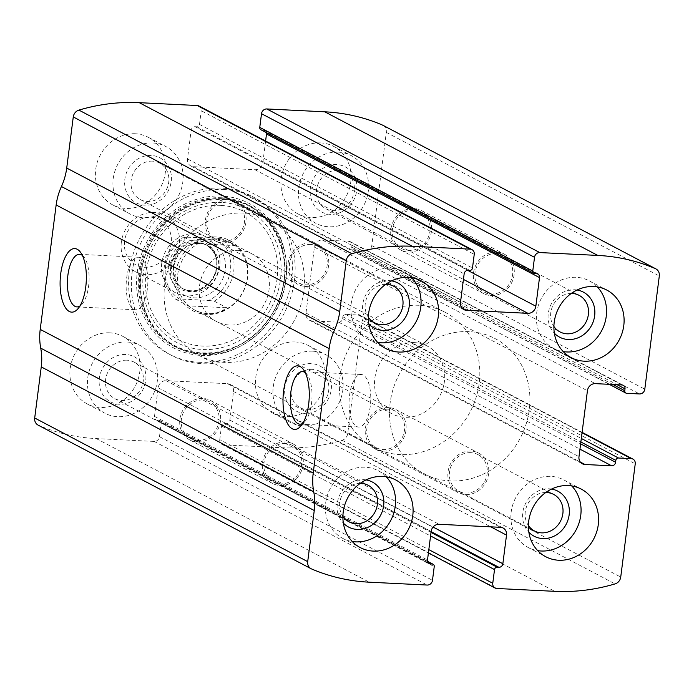 <?xml version="1.0" encoding="UTF-8"?>
<svg xmlns="http://www.w3.org/2000/svg" width="694" height="694" viewBox="0 0 694 694"><rect width="100%" height="100%" fill="white"/><g stroke="black" fill="none" stroke-linecap="round" stroke-linejoin="round"><path stroke-width="0.52" stroke-dasharray="3.47 2.6" d="M382.897 125.276A7.634 6.845 -62.3 0 1 386.298 132.372L371.793 245.581A5.092 4.563 -62.3 0 1 366.519 250.334L353.767 249.701A2.542 2.282 -62.3 0 1 351.771 247.099L352.005 245.234A3.817 3.418 -62.3 0 0 349.004 241.33L322.337 240.011A7.634 6.845 -62.3 0 0 314.425 247.133L305.985 313.072A7.634 6.845 -62.3 0 0 309.385 320.177A7.634 6.845 -62.3 0 0 311.979 320.88L338.646 322.198A3.817 3.418 -62.3 0 0 342.602 318.633L342.845 316.768A2.542 2.282 -62.3 0 1 345.482 314.391L358.234 315.024A5.092 4.563 -62.3 0 1 359.969 315.492A5.092 4.563 -62.3 0 1 362.233 320.229L347.729 433.438A7.634 6.845 -62.3 0 1 342.081 440.282A203.68 182.435 -62.3 0 1 281.729 447.717L223.763 444.854A5.092 4.563 -62.3 0 1 222.028 444.386A5.092 4.563 -62.3 0 1 219.764 439.649L428.823 549.631M219.764 439.649L221.516 425.969A2.542 2.282 -62.3 0 1 224.153 423.592L225.897 423.678A3.817 3.418 -62.3 0 0 229.853 420.122L233.514 391.503A7.634 6.845 -62.3 0 0 230.113 384.398A7.634 6.845 -62.3 0 0 227.519 383.695L166.066 380.668A7.634 6.845 -62.3 0 0 158.154 387.79L154.493 416.4A3.817 3.418 -62.3 0 0 157.495 420.304L159.23 420.391A2.542 2.282 -62.3 0 1 161.234 422.993L159.481 436.682A5.092 4.563 -62.3 0 1 154.207 441.427L96.232 438.573A203.68 182.435 -62.3 0 1 38.534 425.318A7.634 6.845 -62.3 0 1 38.101 425.11M199.343 362.277A89.11 79.819 -62.3 0 1 169.015 354.053A89.11 79.819 -62.3 0 1 133.101 254.204A89.11 79.819 -62.3 0 1 221.655 188.1A89.11 79.819 -62.3 0 1 251.983 196.333A89.11 79.819 -62.3 0 1 287.897 296.173A89.11 79.819 -62.3 0 1 199.343 362.277M320.775 142.912A38.187 34.206 117.7 0 0 282.831 171.245A38.187 34.206 117.7 0 0 298.22 214.03A38.187 34.206 117.7 0 0 346.271 196.159A38.187 34.206 117.7 0 0 333.779 146.434A38.187 34.206 117.7 0 0 320.775 142.912M135.278 133.768A38.187 34.206 117.7 0 0 97.325 162.092A38.187 34.206 117.7 0 0 112.714 204.886A38.187 34.206 117.7 0 0 160.774 187.016A38.187 34.206 117.7 0 0 148.282 137.291A38.187 34.206 117.7 0 0 135.278 133.768M295.28 341.969A38.187 34.206 117.7 0 0 257.327 370.292A38.187 34.206 117.7 0 0 272.716 413.086A38.187 34.206 117.7 0 0 320.775 395.216A38.187 34.206 117.7 0 0 308.283 345.491A38.187 34.206 117.7 0 0 295.28 341.969M109.782 332.825A38.187 34.206 117.7 0 0 71.829 361.149A38.187 34.206 117.7 0 0 87.218 403.943A38.187 34.206 117.7 0 0 135.269 386.072A38.187 34.206 117.7 0 0 122.777 336.347A38.187 34.206 117.7 0 0 109.782 332.825M198.97 105.991A5.092 4.563 -62.3 0 1 201.234 110.728L474.236 254.351M265.602 141.047L262.844 162.587A7.634 6.845 -62.3 0 1 254.932 169.709L193.479 166.681A7.634 6.845 -62.3 0 1 190.885 165.979A7.634 6.845 -62.3 0 1 187.484 158.874L191.145 130.264A3.817 3.418 -62.3 0 1 195.101 126.698L196.844 126.785A2.542 2.282 -62.3 0 0 199.482 124.417L201.234 110.728M260.901 129.752A2.542 2.282 -62.3 0 0 261.768 129.986L263.503 130.073A3.817 3.418 -62.3 0 1 266.453 132.675M82.36 255.409A26.311 10.8 92.8 0 1 84.269 257.387A26.311 10.8 92.8 0 1 88.606 286.058A26.311 10.8 92.8 0 1 81.953 304.319A26.311 10.8 92.8 0 1 79.862 306.097M147.354 288.956A26.311 10.8 92.8 0 1 135.703 309.784A26.311 10.8 92.8 0 1 126.213 282.978A26.311 10.8 92.8 0 1 138.297 257.231A26.311 10.8 92.8 0 1 147.354 288.956M305.265 372.678A26.311 10.8 92.8 0 1 307.173 374.656A26.311 10.8 92.8 0 1 311.519 403.327A26.311 10.8 92.8 0 1 304.866 421.588A26.311 10.8 92.8 0 1 302.766 423.366M370.266 406.224A26.311 10.8 92.8 0 1 358.616 427.053A26.311 10.8 92.8 0 1 349.117 400.247A26.311 10.8 92.8 0 1 361.201 374.491A26.311 10.8 92.8 0 1 370.266 406.224M127.314 342.047A38.187 34.206 117.7 0 0 89.361 370.37A38.187 34.206 117.7 0 0 104.751 413.164A38.187 34.206 117.7 0 0 152.801 395.294A38.187 34.206 117.7 0 0 140.309 345.569A38.187 34.206 117.7 0 0 127.314 342.047M125.718 354.487A25.461 22.807 117.7 0 0 100.856 390.817A25.461 22.807 117.7 0 0 141.021 392.795A25.461 22.807 117.7 0 0 125.718 354.487M127.011 360.203A20.638 18.486 117.7 0 0 106.503 375.506A20.638 18.486 117.7 0 0 114.822 398.625A20.638 18.486 117.7 0 0 140.787 388.97A20.638 18.486 117.7 0 0 134.037 362.103A20.638 18.486 117.7 0 0 127.011 360.203M202.761 400.048A20.638 18.486 117.7 0 0 182.253 415.35A20.638 18.486 117.7 0 0 190.564 438.478A20.638 18.486 117.7 0 0 216.528 428.823A20.638 18.486 117.7 0 0 209.779 401.947A20.638 18.486 117.7 0 0 202.761 400.048M202.96 398.443A22.277 19.953 117.7 0 0 180.822 414.969A22.277 19.953 117.7 0 0 189.8 439.927A22.277 19.953 117.7 0 0 217.838 429.508A22.277 19.953 117.7 0 0 210.542 400.499A22.277 19.953 117.7 0 0 202.96 398.443M285.616 441.922A22.277 19.953 117.7 0 0 263.477 458.448A22.277 19.953 117.7 0 0 272.456 483.414A22.277 19.953 117.7 0 0 300.485 472.987A22.277 19.953 117.7 0 0 293.198 443.978A22.277 19.953 117.7 0 0 285.616 441.922M285.408 443.527A20.638 18.486 117.7 0 0 264.9 458.838A20.638 18.486 117.7 0 0 273.219 481.957A20.638 18.486 117.7 0 0 299.183 472.302A20.638 18.486 117.7 0 0 292.434 445.435A20.638 18.486 117.7 0 0 285.408 443.527M360.273 483.354A20.638 18.486 117.7 0 0 342.211 494.935A20.638 18.486 117.7 0 0 342.897 516.388M366.076 479.918A25.461 22.807 117.7 0 0 363.656 479.658A25.461 22.807 117.7 0 0 339.687 495.126A25.461 22.807 117.7 0 0 343.357 523.111M386.254 476.804A38.187 34.206 117.7 0 0 378.247 470.74A38.187 34.206 117.7 0 0 365.252 467.218A38.187 34.206 117.7 0 0 327.299 495.551A38.187 34.206 117.7 0 0 342.689 538.336A38.187 34.206 117.7 0 0 352.214 541.502M312.812 351.19A38.187 34.206 117.7 0 0 274.859 379.514A38.187 34.206 117.7 0 0 290.248 422.308A38.187 34.206 117.7 0 0 338.308 404.437A38.187 34.206 117.7 0 0 325.816 354.712A38.187 34.206 117.7 0 0 312.812 351.19M311.216 363.63A25.461 22.807 117.7 0 0 286.353 399.961A25.461 22.807 117.7 0 0 326.518 401.947A25.461 22.807 117.7 0 0 311.216 363.63M312.517 369.347A20.638 18.486 117.7 0 0 292.009 384.649A20.638 18.486 117.7 0 0 300.32 407.777A20.638 18.486 117.7 0 0 326.284 398.113A20.638 18.486 117.7 0 0 319.535 371.247A20.638 18.486 117.7 0 0 312.517 369.347M388.258 409.191A20.638 18.486 117.7 0 0 367.751 424.502A20.638 18.486 117.7 0 0 376.07 447.621A20.638 18.486 117.7 0 0 402.034 437.966A20.638 18.486 117.7 0 0 395.285 411.1A20.638 18.486 117.7 0 0 388.258 409.191M388.467 407.586A22.277 19.953 117.7 0 0 366.328 424.112A22.277 19.953 117.7 0 0 375.307 449.07A22.277 19.953 117.7 0 0 403.335 438.651A22.277 19.953 117.7 0 0 396.048 409.642A22.277 19.953 117.7 0 0 388.467 407.586M471.113 451.065A22.277 19.953 117.7 0 0 448.975 467.591A22.277 19.953 117.7 0 0 457.953 492.558A22.277 19.953 117.7 0 0 485.982 482.13A22.277 19.953 117.7 0 0 478.695 453.121A22.277 19.953 117.7 0 0 471.113 451.065M470.914 452.67A20.638 18.486 117.7 0 0 450.406 467.982A20.638 18.486 117.7 0 0 458.717 491.1A20.638 18.486 117.7 0 0 484.681 481.445A20.638 18.486 117.7 0 0 477.932 454.579A20.638 18.486 117.7 0 0 470.914 452.67M545.779 492.497A20.638 18.486 117.7 0 0 527.709 504.087A20.638 18.486 117.7 0 0 528.403 525.531M551.574 489.062A25.461 22.807 117.7 0 0 549.154 488.802A25.461 22.807 117.7 0 0 525.193 504.269A25.461 22.807 117.7 0 0 528.854 532.255M571.752 485.947A38.187 34.206 117.7 0 0 563.754 479.892A38.187 34.206 117.7 0 0 550.75 476.362A38.187 34.206 117.7 0 0 512.797 504.694A38.187 34.206 117.7 0 0 528.186 547.488A38.187 34.206 117.7 0 0 537.72 550.646M152.81 142.99A38.187 34.206 117.7 0 0 114.857 171.323A38.187 34.206 117.7 0 0 130.246 214.108A38.187 34.206 117.7 0 0 178.306 196.237A38.187 34.206 117.7 0 0 165.814 146.512A38.187 34.206 117.7 0 0 152.81 142.99M151.223 155.43A25.461 22.807 117.7 0 0 126.36 191.761A25.461 22.807 117.7 0 0 166.517 193.747A25.461 22.807 117.7 0 0 151.223 155.43M152.515 161.147A20.638 18.486 117.7 0 0 132.007 176.45A20.638 18.486 117.7 0 0 140.318 199.577A20.638 18.486 117.7 0 0 166.291 189.913A20.638 18.486 117.7 0 0 159.533 163.047A20.638 18.486 117.7 0 0 152.515 161.147M228.257 200.991A20.638 18.486 117.7 0 0 207.749 216.302A20.638 18.486 117.7 0 0 216.068 239.421A20.638 18.486 117.7 0 0 242.033 229.766A20.638 18.486 117.7 0 0 235.283 202.9A20.638 18.486 117.7 0 0 228.257 200.991M228.465 199.386A22.277 19.953 117.7 0 0 206.326 215.912A22.277 19.953 117.7 0 0 215.305 240.879A22.277 19.953 117.7 0 0 243.334 230.451A22.277 19.953 117.7 0 0 236.047 201.442A22.277 19.953 117.7 0 0 228.465 199.386M311.112 242.865A22.277 19.953 117.7 0 0 288.973 259.391A22.277 19.953 117.7 0 0 297.952 284.358A22.277 19.953 117.7 0 0 325.989 273.93A22.277 19.953 117.7 0 0 318.693 244.93A22.277 19.953 117.7 0 0 311.112 242.865M310.912 244.47A20.638 18.486 117.7 0 0 290.404 259.782A20.638 18.486 117.7 0 0 298.715 282.9A20.638 18.486 117.7 0 0 324.679 273.245A20.638 18.486 117.7 0 0 317.93 246.379A20.638 18.486 117.7 0 0 310.912 244.47M385.777 284.297A20.638 18.486 117.7 0 0 367.716 295.887A20.638 18.486 117.7 0 0 368.401 317.332M391.572 280.862A25.461 22.807 117.7 0 0 389.152 280.602A25.461 22.807 117.7 0 0 365.191 296.069A25.461 22.807 117.7 0 0 368.852 324.055M411.75 277.747A38.187 34.206 117.7 0 0 403.752 271.692A38.187 34.206 117.7 0 0 390.748 268.162A38.187 34.206 117.7 0 0 352.795 296.494A38.187 34.206 117.7 0 0 368.184 339.288A38.187 34.206 117.7 0 0 377.718 342.446M338.308 152.133A38.187 34.206 117.7 0 0 300.363 180.466A38.187 34.206 117.7 0 0 315.753 223.26A38.187 34.206 117.7 0 0 363.803 205.381A38.187 34.206 117.7 0 0 351.311 155.664A38.187 34.206 117.7 0 0 338.308 152.133M336.72 164.573A25.461 22.807 117.7 0 0 311.858 200.913A25.461 22.807 117.7 0 0 352.014 202.891A25.461 22.807 117.7 0 0 336.72 164.573M338.013 170.29A20.638 18.486 117.7 0 0 317.505 185.593A20.638 18.486 117.7 0 0 325.824 208.721A20.638 18.486 117.7 0 0 351.789 199.065A20.638 18.486 117.7 0 0 345.039 172.199A20.638 18.486 117.7 0 0 338.013 170.29M413.754 210.135A20.638 18.486 117.7 0 0 393.246 225.446A20.638 18.486 117.7 0 0 401.566 248.565A20.638 18.486 117.7 0 0 427.53 238.909A20.638 18.486 117.7 0 0 420.781 212.043A20.638 18.486 117.7 0 0 413.754 210.135M413.962 208.53A22.277 19.953 117.7 0 0 391.824 225.056A22.277 19.953 117.7 0 0 400.802 250.022A22.277 19.953 117.7 0 0 428.831 239.595A22.277 19.953 117.7 0 0 421.544 210.586A22.277 19.953 117.7 0 0 413.962 208.53M496.618 252.017A22.277 19.953 117.7 0 0 474.479 268.543A22.277 19.953 117.7 0 0 483.458 293.501A22.277 19.953 117.7 0 0 511.487 283.074A22.277 19.953 117.7 0 0 504.2 254.073A22.277 19.953 117.7 0 0 496.618 252.017M496.41 253.622A20.638 18.486 117.7 0 0 475.902 268.925A20.638 18.486 117.7 0 0 484.221 292.053A20.638 18.486 117.7 0 0 510.185 282.389A20.638 18.486 117.7 0 0 503.436 255.522A20.638 18.486 117.7 0 0 496.41 253.622M571.275 293.449A20.638 18.486 117.7 0 0 553.213 305.03A20.638 18.486 117.7 0 0 553.899 326.475M577.078 290.005A25.461 22.807 117.7 0 0 574.658 289.754A25.461 22.807 117.7 0 0 550.689 305.213A25.461 22.807 117.7 0 0 554.35 333.198M597.256 286.891A38.187 34.206 117.7 0 0 589.249 280.836A38.187 34.206 117.7 0 0 576.246 277.314A38.187 34.206 117.7 0 0 538.301 305.638A38.187 34.206 117.7 0 0 553.691 348.431A38.187 34.206 117.7 0 0 563.216 351.598M224.414 189.549A89.11 79.819 117.7 0 0 135.859 255.652A89.11 79.819 117.7 0 0 171.765 355.502A89.11 79.819 117.7 0 0 283.889 313.801A89.11 79.819 117.7 0 0 254.741 197.781A89.11 79.819 117.7 0 0 224.414 189.549M223.373 198.918A79.602 71.3 117.7 0 0 145.636 312.526A79.602 71.3 117.7 0 0 271.215 318.711A79.602 71.3 117.7 0 0 223.373 198.918M216.467 236.958A39.662 35.524 117.7 0 0 177.733 293.553A39.662 35.524 117.7 0 0 240.298 296.642A39.662 35.524 117.7 0 0 216.467 236.958M217.283 238.918A38.187 34.206 117.7 0 0 179.33 267.251A38.187 34.206 117.7 0 0 194.719 310.044A38.187 34.206 117.7 0 0 242.779 292.174A38.187 34.206 117.7 0 0 230.287 242.449A38.187 34.206 117.7 0 0 217.283 238.918M469.265 331.645A76.375 68.411 117.7 0 0 393.368 388.302A76.375 68.411 117.7 0 0 424.147 473.889A76.375 68.411 117.7 0 0 520.257 438.148A76.375 68.411 117.7 0 0 495.264 338.698A76.375 68.411 117.7 0 0 469.265 331.645A76.375 68.411 117.7 0 0 393.368 388.302A76.375 68.411 117.7 0 0 424.147 473.889A76.375 68.411 117.7 0 0 520.257 438.148A76.375 68.411 117.7 0 0 495.264 338.698A76.375 68.411 117.7 0 0 469.265 331.645M243.854 213.058A76.375 68.411 117.7 0 0 167.957 269.714A76.375 68.411 117.7 0 0 198.736 355.302A76.375 68.411 117.7 0 0 294.837 319.561A76.375 68.411 117.7 0 0 269.853 220.111A76.375 68.411 117.7 0 0 243.854 213.058M239.074 250.387A38.187 34.206 117.7 0 0 201.121 278.71A38.187 34.206 117.7 0 0 216.511 321.504A38.187 34.206 117.7 0 0 264.561 303.634A38.187 34.206 117.7 0 0 252.069 253.909A38.187 34.206 117.7 0 0 239.074 250.387M187.345 236.775A35.646 31.924 117.7 0 0 165.51 266.999A35.646 31.924 117.7 0 0 179.373 298.984L208.608 300.424A35.646 31.924 117.7 0 0 230.434 270.2A35.646 31.924 117.7 0 0 216.58 238.224L183.737 237.079A38.187 34.206 117.7 0 0 175.764 299.279L179.373 298.984M208.608 300.424L214.22 301.179A38.187 34.206 117.7 0 0 222.184 238.97L216.58 238.224M414.396 342.619A38.187 34.206 117.7 0 0 376.443 370.943A38.187 34.206 117.7 0 0 391.832 413.737A38.187 34.206 117.7 0 0 439.892 395.866A38.187 34.206 117.7 0 0 427.391 346.141A38.187 34.206 117.7 0 0 414.396 342.619M183.737 237.079L196.263 243.663C203.576 240.367 210.733 238.857 217.725 239.152L230.061 242.327L234.711 245.563L222.184 238.97M175.764 299.279L188.291 305.872L226.738 307.763C217.118 315.007 206.37 315.727 194.502 309.923L188.291 305.872M214.22 301.179L226.738 307.763M419.176 305.299A76.375 68.411 117.7 0 0 343.278 361.947A76.375 68.411 117.7 0 0 374.057 447.535A76.375 68.411 117.7 0 0 470.159 411.794A76.375 68.411 117.7 0 0 445.175 312.343A76.375 68.411 117.7 0 0 419.176 305.299M196.263 243.663L234.711 245.563M124.59 241.104A25.583 22.911 117.7 0 0 156.757 264.475A25.583 22.911 117.7 0 0 162.309 221.169A25.583 22.911 117.7 0 0 124.59 241.104M121.355 242.111A31.829 28.506 117.7 0 0 135.521 271.71A31.829 28.506 117.7 0 0 175.565 256.815A31.829 28.506 117.7 0 0 165.155 215.374A31.829 28.506 117.7 0 0 121.355 242.111M161.728 263.347A31.829 28.506 117.7 0 0 175.894 292.946A31.829 28.506 117.7 0 0 215.938 278.051A31.829 28.506 117.7 0 0 205.528 236.611A31.829 28.506 117.7 0 0 161.728 263.347M347.729 433.438L620.731 577.061M362.233 320.229L635.236 463.852M96.232 438.573L369.234 582.188M154.207 441.427L427.209 585.051M386.298 132.372L659.3 275.995M371.793 245.581L644.795 389.204M342.081 440.282L615.084 583.897M281.729 447.717L554.74 591.331M223.763 444.854L496.765 588.477M38.534 425.318L311.537 568.933M199.482 124.417L472.484 268.031M196.844 126.785L469.847 270.408M195.101 126.698L468.103 270.322M191.145 130.264L464.147 273.878M187.484 158.874L460.486 302.497M193.479 166.681L461.831 307.858M254.932 169.709L463.445 279.404M262.844 162.587L467.643 270.33M263.503 130.073L536.505 273.696M261.768 129.986L534.77 273.609M366.519 250.334L639.521 393.949M353.767 249.701L626.769 393.325M351.771 247.099L612.949 384.502M352.005 245.234L617.131 384.71M349.004 241.33L622.006 384.953M322.337 240.011L595.339 383.635M314.425 247.133L587.428 390.757M305.985 313.072L578.987 456.695M311.979 320.88L580.331 462.057M338.646 322.198L579.95 449.139M342.602 318.633L580.626 443.856M342.845 316.768L580.869 441.991M345.482 314.391L581.32 438.469M358.234 315.024L582.049 432.77M159.481 436.682L432.483 580.297M161.234 422.993L434.236 566.616M159.23 420.391L427.608 561.576M157.495 420.304L428.163 562.704M154.493 416.4L427.495 560.023M158.154 387.79L431.156 531.413M166.066 380.668L439.068 524.291M227.519 383.695L500.521 527.319M233.514 391.503L490.762 526.833M229.853 420.122L433.091 527.041M225.897 423.678L431.13 531.647M224.153 423.592L431.026 532.428M221.516 425.969L430.575 535.95M221.742 196.055A81.528 73.026 117.7 0 0 142.123 312.395A81.528 73.026 117.7 0 0 270.729 318.737A81.528 73.026 117.7 0 0 221.742 196.055M221.672 197.773A79.845 71.517 117.7 0 0 143.701 311.719A79.845 71.517 117.7 0 0 269.654 317.93A79.845 71.517 117.7 0 0 221.672 197.773M221.976 198.657A79.159 70.901 117.7 0 0 144.673 311.615A79.159 70.901 117.7 0 0 269.541 317.774A79.159 70.901 117.7 0 0 221.976 198.657M221.395 202.422A75.256 67.405 117.7 0 0 147.909 309.81A75.256 67.405 117.7 0 0 266.617 315.666A75.256 67.405 117.7 0 0 221.395 202.422M220.51 205.372A71.976 64.473 117.7 0 0 150.225 308.093A71.976 64.473 117.7 0 0 263.763 313.688A71.976 64.473 117.7 0 0 220.51 205.372M170.733 267.259A29.911 26.797 117.7 0 0 208.356 294.594A29.911 26.797 117.7 0 0 214.845 243.95A29.911 26.797 117.7 0 0 170.733 267.259M168.911 264.735A26.311 23.57 117.7 0 0 202.006 288.782A26.311 23.57 117.7 0 0 207.714 244.236A26.311 23.57 117.7 0 0 168.911 264.735M171.687 265.55A24.819 22.234 117.7 0 0 182.739 288.635A24.819 22.234 117.7 0 0 213.969 277.019A24.819 22.234 117.7 0 0 205.849 244.696A24.819 22.234 117.7 0 0 171.687 265.55M173.361 266.435A24.819 22.234 117.7 0 0 184.413 289.519A24.819 22.234 117.7 0 0 215.652 277.904A24.819 22.234 117.7 0 0 207.532 245.581A24.819 22.234 117.7 0 0 173.361 266.435M190.885 165.979L463.887 309.602M264.804 130.429L537.807 274.043M352.899 249.467L609.237 384.32M350.305 241.686L623.307 385.3M309.385 320.177L582.387 463.8M359.969 315.492L582.101 432.353M160.097 420.625L427.547 561.325M156.193 419.957L429.196 563.571M230.113 384.398L503.115 528.021M222.028 444.386L428.398 552.953M84.269 257.387L80.504 252.269M81.953 304.319L77.711 309.038M76.956 306.895L135.703 309.784M79.55 254.334L138.297 257.231M307.173 374.656L303.417 369.538M304.866 421.588L300.615 426.307M299.869 424.164L358.616 427.053M302.463 371.602L361.201 374.491M87.218 403.943L104.751 413.164M122.777 336.347L140.309 345.569M114.822 398.625L190.564 438.478M134.037 362.103L209.779 401.947M189.8 439.927L272.456 483.414M210.542 400.499L293.198 443.978M273.219 481.957L348.961 521.801M292.434 445.435L368.176 485.279M342.689 538.336L360.221 547.566M378.247 470.74L395.78 479.97M272.716 413.086L290.248 422.308M308.283 345.491L325.816 354.712M300.32 407.777L376.07 447.621M319.535 371.247L395.285 411.1M375.307 449.07L457.953 492.558M396.048 409.642L478.695 453.121M458.717 491.1L534.467 530.953M477.932 454.579L553.682 494.423M528.186 547.488L545.718 556.709M563.754 479.892L581.286 489.114M112.714 204.886L130.246 214.108M148.282 137.291L165.814 146.512M140.318 199.577L216.068 239.421M159.533 163.047L235.283 202.9M215.305 240.879L297.952 284.358M236.047 201.442L318.693 244.93M298.715 282.9L374.465 322.753M317.93 246.379L393.68 286.223M368.184 339.288L385.717 348.509M403.752 271.692L421.284 280.914M298.22 214.03L315.753 223.26M333.779 146.434L351.311 155.664M325.824 208.721L401.566 248.565M345.039 172.199L420.781 212.043M400.802 250.022L483.458 293.501M421.544 210.586L504.2 254.073M484.221 292.053L559.963 331.897M503.436 255.522L579.178 295.375M553.691 348.431L571.223 357.653M589.249 280.836L606.782 290.057M169.015 354.053L171.765 355.502M251.983 196.333L254.741 197.781M222.687 199.464C274.33 199.438 303.625 268.014 271.259 315.111C245.329 359.05 182.496 366.18 155.586 328.895C136.232 305.16 135.443 265.906 154.059 237.452C171.583 211.809 194.459 199.143 222.687 199.464M198.736 355.302L374.057 447.535M269.853 220.111L445.175 312.343M194.719 310.044L216.511 321.504M230.287 242.449L252.069 253.909M194.502 309.923L391.832 413.737M230.061 242.327L427.391 346.141M135.521 271.71L175.894 292.946M165.155 215.374L205.528 236.611M182.739 288.635C191.639 292.703 198.71 289.971 200.8 288.877L209.441 282.571C214.142 277.227 216.563 271.085 216.702 264.154C217.161 256.502 213.544 250.013 205.849 244.696L207.532 245.581C197.495 239.708 178.358 244.626 173.778 266.852C173.24 277.973 176.788 285.529 184.413 289.519L182.739 288.635"/><path stroke-width="1.04" d="M539.793 252.573L597.768 255.427A203.68 182.435 -62.3 0 1 655.466 268.682A7.634 6.845 -62.3 0 1 655.899 268.89A7.634 6.845 -62.3 0 1 659.3 275.995L644.795 389.204A5.092 4.563 -62.3 0 1 639.521 393.949L626.769 393.325A2.542 2.282 -62.3 0 1 624.774 390.722L625.008 388.857A3.817 3.418 -62.3 0 0 622.006 384.953L595.339 383.635A7.634 6.845 -62.3 0 0 587.428 390.757L578.987 456.695A7.634 6.845 -62.3 0 0 582.387 463.8A7.634 6.845 -62.3 0 0 584.981 464.503L611.648 465.813A3.817 3.418 -62.3 0 0 615.604 462.256L615.847 460.391A2.542 2.282 -62.3 0 1 618.484 458.014L631.236 458.647A5.092 4.563 -62.3 0 1 632.971 459.116A5.092 4.563 -62.3 0 1 635.236 463.852L620.731 577.061A7.634 6.845 -62.3 0 1 615.084 583.897A203.68 182.435 -62.3 0 1 554.74 591.331L496.765 588.477A5.092 4.563 -62.3 0 1 495.03 588.009A5.092 4.563 -62.3 0 1 492.766 583.272L494.518 569.583A2.542 2.282 -62.3 0 1 497.156 567.215L498.899 567.302A3.817 3.418 -62.3 0 0 502.855 563.736L506.516 535.126A7.634 6.845 -62.3 0 0 503.115 528.021A7.634 6.845 -62.3 0 0 500.521 527.319L439.068 524.291A7.634 6.845 -62.3 0 0 431.156 531.413L427.495 560.023A3.817 3.418 -62.3 0 0 430.497 563.927L432.232 564.014A2.542 2.282 -62.3 0 1 434.236 566.616L432.483 580.297A5.092 4.563 -62.3 0 1 427.209 585.051L369.234 582.188A203.68 182.435 -62.3 0 1 311.537 568.933A7.634 6.845 -62.3 0 1 311.103 568.724A7.634 6.845 -62.3 0 1 307.702 561.628L314.252 510.515A58.556 52.449 -62.3 0 0 313.731 491.768A58.556 52.449 -62.3 0 1 313.22 473.013L329.156 348.605A58.556 52.449 -62.3 0 1 334.439 330.136A58.556 52.449 -62.3 0 0 339.722 311.667L346.271 260.562A7.634 6.845 -62.3 0 1 351.919 253.718A203.68 182.435 -62.3 0 1 412.271 246.283L470.237 249.146A5.092 4.563 -62.3 0 1 471.972 249.614A5.092 4.563 -62.3 0 1 474.236 254.351L472.484 268.031A2.542 2.282 -62.3 0 1 469.847 270.408L468.103 270.322A3.817 3.418 -62.3 0 0 464.147 273.878L460.486 302.497A7.634 6.845 -62.3 0 0 463.887 309.602A7.634 6.845 -62.3 0 0 466.481 310.305L527.934 313.332A7.634 6.845 -62.3 0 0 535.846 306.21L539.507 277.6A3.817 3.418 -62.3 0 0 536.505 273.696L534.77 273.609A2.542 2.282 -62.3 0 1 532.766 271.007L534.519 257.318A5.092 4.563 -62.3 0 1 539.793 252.573L266.791 108.949L324.766 111.812A203.68 182.435 -62.3 0 1 382.463 125.067A7.634 6.845 -62.3 0 1 382.897 125.276L655.899 268.89M311.103 568.724L38.101 425.11A7.634 6.845 -62.3 0 1 34.7 418.005L41.25 366.9A58.556 52.449 -62.3 0 0 40.729 348.145A58.556 52.449 -62.3 0 1 40.217 329.39L56.153 204.982A58.556 52.449 -62.3 0 1 61.436 186.513A58.556 52.449 -62.3 0 0 66.719 168.052L73.269 116.939A7.634 6.845 -62.3 0 1 78.916 110.103A203.68 182.435 -62.3 0 1 139.26 102.669L197.235 105.523A5.092 4.563 -62.3 0 1 198.97 105.991L471.972 249.614M308.665 404.22A31.829 13.065 92.8 0 1 300.615 426.307A31.829 13.065 92.8 0 1 283.091 396.985A31.829 13.065 92.8 0 1 303.417 369.538A31.829 13.065 92.8 0 1 308.665 404.22M85.752 286.952A31.829 13.065 92.8 0 1 77.711 309.038A31.829 13.065 92.8 0 1 60.187 279.717A31.829 13.065 92.8 0 1 80.504 252.269A31.829 13.065 92.8 0 1 85.752 286.952M266.453 132.675A3.817 3.418 -62.3 0 1 266.505 133.977L265.602 141.047M533.903 273.375L260.901 129.752A2.542 2.282 -62.3 0 1 259.764 127.384L532.766 271.007M266.791 108.949A5.092 4.563 -62.3 0 0 261.517 113.703L259.764 127.384M593.778 286.535A38.187 34.206 117.7 0 0 555.833 314.859A38.187 34.206 117.7 0 0 571.223 357.653A38.187 34.206 117.7 0 0 619.274 339.782A38.187 34.206 117.7 0 0 606.782 290.057A38.187 34.206 117.7 0 0 593.778 286.535M408.28 277.392A38.187 34.206 117.7 0 0 370.327 305.716A38.187 34.206 117.7 0 0 385.717 348.509A38.187 34.206 117.7 0 0 433.776 330.639A38.187 34.206 117.7 0 0 421.284 280.914A38.187 34.206 117.7 0 0 408.28 277.392M568.282 485.583A38.187 34.206 117.7 0 0 530.329 513.916A38.187 34.206 117.7 0 0 545.718 556.709A38.187 34.206 117.7 0 0 593.778 538.839A38.187 34.206 117.7 0 0 581.286 489.114A38.187 34.206 117.7 0 0 568.282 485.583M382.784 476.44A38.187 34.206 117.7 0 0 344.831 504.772A38.187 34.206 117.7 0 0 360.221 547.566A38.187 34.206 117.7 0 0 408.272 529.687A38.187 34.206 117.7 0 0 395.78 479.97A38.187 34.206 117.7 0 0 382.784 476.44M79.862 306.097A26.311 10.8 92.8 0 1 76.956 306.895A26.311 10.8 92.8 0 1 67.465 280.081A26.311 10.8 92.8 0 1 79.55 254.334A26.311 10.8 92.8 0 1 82.36 255.409M302.766 423.366A26.311 10.8 92.8 0 1 299.869 424.164A26.311 10.8 92.8 0 1 290.378 397.35A26.311 10.8 92.8 0 1 302.463 371.602A26.311 10.8 92.8 0 1 305.265 372.678M342.897 516.388A20.638 18.486 117.7 0 0 348.961 521.801A20.638 18.486 117.7 0 0 374.925 512.146A20.638 18.486 117.7 0 0 368.176 485.279A20.638 18.486 117.7 0 0 361.158 483.38A20.638 18.486 117.7 0 0 360.273 483.354M343.357 523.111A25.461 22.807 117.7 0 0 380.65 515.156A25.461 22.807 117.7 0 0 366.076 479.918M352.214 541.502A38.187 34.206 117.7 0 0 390.739 520.465A38.187 34.206 117.7 0 0 386.254 476.804M528.403 525.531A20.638 18.486 117.7 0 0 534.467 530.953A20.638 18.486 117.7 0 0 560.431 521.289A20.638 18.486 117.7 0 0 553.682 494.423A20.638 18.486 117.7 0 0 546.655 492.523A20.638 18.486 117.7 0 0 545.779 492.497M528.854 532.255A25.461 22.807 117.7 0 0 566.148 524.308A25.461 22.807 117.7 0 0 551.574 489.062M537.72 550.646A38.187 34.206 117.7 0 0 576.246 529.609A38.187 34.206 117.7 0 0 571.752 485.947M368.401 317.332A20.638 18.486 117.7 0 0 374.465 322.753A20.638 18.486 117.7 0 0 400.429 313.098A20.638 18.486 117.7 0 0 393.68 286.223A20.638 18.486 117.7 0 0 386.653 284.323A20.638 18.486 117.7 0 0 385.777 284.297M368.852 324.055A25.461 22.807 117.7 0 0 406.155 316.108A25.461 22.807 117.7 0 0 391.572 280.862M377.718 342.446A38.187 34.206 117.7 0 0 416.244 321.417A38.187 34.206 117.7 0 0 411.75 277.747M553.899 326.475A20.638 18.486 117.7 0 0 559.963 331.897A20.638 18.486 117.7 0 0 585.927 322.242A20.638 18.486 117.7 0 0 579.178 295.375A20.638 18.486 117.7 0 0 572.151 293.467A20.638 18.486 117.7 0 0 571.275 293.449M554.35 333.198A25.461 22.807 117.7 0 0 591.652 325.252A25.461 22.807 117.7 0 0 577.078 290.005M563.216 351.598A38.187 34.206 117.7 0 0 601.741 330.561A38.187 34.206 117.7 0 0 597.256 286.891M324.766 111.812L597.768 255.427M139.26 102.669L412.271 246.283M78.916 110.103L351.919 253.718M197.235 105.523L470.237 249.146M382.463 125.067L655.466 268.682M34.7 418.005L307.702 561.628M41.25 366.9L314.252 510.515M40.729 348.145L313.731 491.768M40.217 329.39L313.22 473.013M56.153 204.982L329.156 348.605M61.436 186.513L334.439 330.136M66.719 168.052L339.722 311.667M73.269 116.939L346.271 260.562M461.831 307.858L466.481 310.305M463.445 279.404L527.934 313.332M467.643 270.33L535.846 306.21M266.505 133.977L539.507 277.6M261.517 113.703L534.519 257.318M612.949 384.502L624.774 390.722M617.131 384.71L625.008 388.857M580.331 462.057L584.981 464.503M579.95 449.139L611.648 465.813M580.626 443.856L615.604 462.256M580.869 441.991L615.847 460.391M581.32 438.469L618.484 458.014M582.049 432.77L631.236 458.647M427.608 561.576L432.232 564.014M428.163 562.704L430.497 563.927M490.762 526.833L506.516 535.126M433.091 527.041L502.855 563.736M431.13 531.647L498.899 567.302M431.026 532.428L497.156 567.215M430.575 535.95L494.518 569.583M428.823 549.631L492.766 583.272M609.237 384.32L625.901 393.09M582.101 432.353L632.971 459.116M427.547 561.325L433.099 564.248M428.398 552.953L495.03 588.009"/></g></svg>
